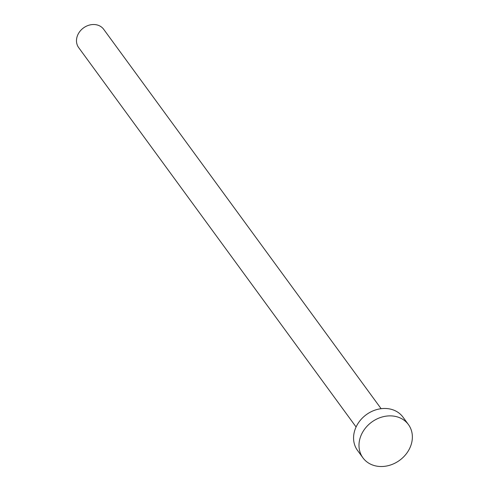 <?xml version="1.0" encoding="UTF-8"?>
<svg xmlns="http://www.w3.org/2000/svg" width="491" height="491" viewBox="0 0 491 491"><rect width="100%" height="100%" fill="white"/><g stroke="black" fill="none" stroke-linecap="round" stroke-linejoin="round"><path stroke-width="0.74" d="M356.085 426.986L78.652 47.584A15.497 13.011 -36.2 0 1 79.309 32.191A15.497 13.011 -36.2 0 1 94.677 24.55A15.497 13.011 -36.2 0 1 103.675 29.288L381.108 408.69M362.935 457.833L357.516 450.419A28.177 23.66 -36.2 0 1 358.706 422.426A28.177 23.66 -36.2 0 1 386.65 408.537A28.177 23.66 -36.2 0 1 403.001 417.154L408.426 424.568A28.177 23.66 -36.2 0 1 407.229 452.555A28.177 23.66 -36.2 0 1 379.291 466.45A28.177 23.66 -36.2 0 1 362.935 457.833A28.177 23.66 -36.2 0 1 364.126 429.84A28.177 23.66 -36.2 0 1 392.07 415.945A28.177 23.66 -36.2 0 1 408.426 424.568"/></g></svg>
